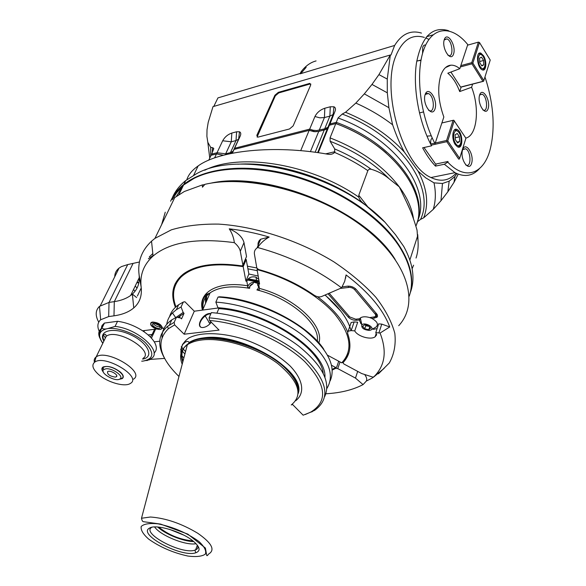 <?xml version="1.0" encoding="UTF-8"?>
<svg xmlns="http://www.w3.org/2000/svg" width="586" height="586" viewBox="0 0 586 586"><rect width="100%" height="100%" fill="white"/><g stroke="black" fill="none" stroke-linecap="round" stroke-linejoin="round"><path stroke-width="0.88" d="M101.224 328.841L102.103 325.391L104.462 323.054L117.552 321.289C126.1 322.439 134.443 325.611 142.581 330.782L156.44 329.054C151.481 326.849 149.708 324.673 151.137 322.527L152.55 322.029C158.315 322.527 161.626 324.615 162.49 328.299L164.175 328.094M365.012 375.091C366.675 377.318 367.122 379.303 366.353 381.054L363.056 384.606L355.475 378.087L337.748 368.601L335.632 368.352L332.313 370.066M366.353 381.054L372 378.175L384.101 368.411L373.37 377.281C385.024 366.177 387.258 351.439 380.065 333.053L389.734 326.966C383.2 309.445 368.645 292.099 346.07 274.929L345.608 278.218M350.494 324.395L351.146 322.498L354.156 321.919L357.709 322.205L354.742 330.9L351.175 330.599L348.157 331.163L347.557 333.17C351.812 345.139 350.311 354.962 343.044 362.639L343.814 363.95L361.694 373.546L373.37 377.281M373.421 329.361L377.128 328.541M380.065 333.053L375.773 332.65L378.659 323.868L381.772 324.117L389.734 326.966M258.082 245.468C257.723 242.882 258.594 240.795 260.704 239.205L269.172 237.052C255.496 233.008 242.186 230.276 229.229 228.833C237.579 232.4 242.501 237 244.003 242.626L246.523 256.5L242.897 265.106L240.297 251.269C239.696 248.361 237.711 245.49 234.341 242.648C196.676 237.674 169.588 242.143 153.071 256.045C143.636 264.608 139.673 275.024 141.182 287.301C142.105 295.952 139.629 302.823 133.755 307.914C128.898 312.023 122.306 314.66 113.984 315.832L108.681 316.579L100.653 319.758C97.525 322.622 97.042 326.468 99.202 331.288M256.807 267.978L247.431 266.19M342.129 286.913L347.476 286.173C350.926 285.968 353.827 287.052 356.178 289.411L377.259 314.645L377.56 316.206L376.959 317.282L372.022 318.513C377.399 321.626 378.732 324.468 376.029 327.039L370.726 330.086C375.831 327.977 364.741 321.524 361.848 324.93C361.284 328.05 363.803 329.881 369.407 330.416L370.726 330.086M361.503 324.314L359.152 319.971L356.647 320.256C353.336 320.388 350.545 319.348 348.289 317.136L328.021 293.762M142.581 330.782C147.943 334.335 151.825 338.019 154.243 341.843C157.107 346.678 157.033 350.421 154.03 353.087M105.443 337.844L103.466 335.177M175.412 307.328C170.035 293.461 172.863 282.225 183.879 273.618C196.566 264.777 215.787 262.184 241.535 265.839L242.655 265.678L246.523 256.5M150.265 359.408L164.615 358.405M325.897 393.77C340.547 392.957 352.933 389.902 363.056 384.606M154.243 341.843L159.744 341.213M117.552 321.289L115.076 326.409L107.868 328.556C105.165 329.288 103.195 329.149 101.971 328.131L104.462 323.054M102.843 343.206C97.291 335.251 98.968 330.365 107.868 328.556C118.167 327.105 136.099 333.888 145.438 342.788C154.623 352.853 153.832 358.954 143.072 361.086L149.657 359.738M133.447 379.171C145.914 372.176 106.63 348.553 96.163 356.947L96.075 357.013C94.353 358.288 93.811 360.068 94.456 362.338M98.258 374.22C92.654 369.012 91.453 365.005 94.646 362.199C104.52 354.061 142.566 376.864 130.378 383.427C124.891 387.427 107.07 382.277 98.258 374.22M103.414 372.242C101.561 369.971 101.393 368.257 102.894 367.1C107.809 365.422 113.669 367.107 120.482 372.161C123.463 375.003 124.056 377.157 122.262 378.607L118.965 379.384M143.929 331.691L144.456 330.548M150.309 336.979L152.192 334.43L148.097 334.921M151.437 338.173L155.576 329.164M154.55 329.288L152.192 334.43M151.078 322.564L151.166 323.062M161.502 326.094C158.074 322.783 154.719 321.685 151.437 322.791C148.119 325.047 158.359 331.317 161.472 328.944L161.502 326.094M234.341 242.648C233.748 237.638 232.041 233.038 229.229 228.833M269.172 237.052C264.389 239.725 260.565 243.212 257.686 247.526L257.042 247.951C254.903 249.541 254.038 251.643 254.456 254.258L256.822 268.066L258.602 269.501C279.097 275.156 297.615 283.719 314.147 295.197C316.77 296.831 319.194 297.3 321.428 296.597L341.572 287.865C317.348 269.611 289.381 256.17 257.686 247.526M346.07 274.929L344.707 281.302L341.572 287.865M139.292 277.588L130.656 295.469L132.37 294.069C137.725 289.279 139.959 282.877 139.094 274.856C137.454 261.715 141.607 250.486 151.532 241.176L154.946 238.385L171.361 229.837C184.927 225.793 200.668 223.881 218.593 224.108C255.752 226.416 298.97 240.465 333.874 261.847C350.472 273.003 364.463 284.803 375.831 297.234C385.405 309.701 391.734 321.743 394.817 333.346C396.019 344.436 394.18 354.31 389.309 362.976L378.417 373.831M130.656 295.469C126.4 298.56 120.95 300.611 114.307 301.629L109.018 302.427L99.481 306.368C95.393 310.309 95.144 315.568 98.734 322.154M114.739 276.782C114.783 273.259 116.226 270.366 119.061 268.11L121.47 266.586L127.726 264.572L139.461 261.986M149.298 256.888L152.814 253.562M148.375 258.8L153.027 255.606M223.105 181.806C274.739 176.489 350.12 206.367 384.24 245.827M101.612 326.417L102.162 327.098M154.946 238.385L174.745 197.592L184.348 191.497L202.375 184.912L202.426 187.212L204.946 184.319C248.442 174.284 318.242 192.442 362.99 226.767C407.981 261.019 419.913 302.881 398.714 325.699M202.375 184.912L204.66 184.641M365.671 325.589L366.008 325.105M360.954 323.076L360.544 323.362M137.036 282.254L138.919 282.54M138.838 282.957L136.838 282.672M375.773 332.65L376.659 334.826L375.128 336.796C370.689 340.224 357.643 336.437 354.742 330.9M160.051 326.021L160.073 328.021C157.905 329.793 150.448 325.223 152.946 323.648C155.297 322.908 157.663 323.699 160.051 326.021M153.334 323.443L153.7 324.095C155.737 326.182 157.971 327.032 160.403 326.651M159.853 325.772L154.367 323.282M135.007 291.271L133.513 289.55M135.22 286.019L137.043 288.085M359.665 318.638L360.302 318.564M360.28 319.846L359.152 319.971L359.584 318.755L355.731 319.194L349.754 316.96L329.222 293.242M340.495 288.4L349.835 287.294L352.325 287.968L354.354 289.308L375.516 314.47L375.765 315.817L374.894 316.799L369.744 317.597L372.022 318.513M359.584 318.755L360.375 317.927C362.58 316.513 365.701 316.403 369.744 317.597M374.637 316.916L376.41 316.147L376.417 313.488M364.748 328.783L368.784 329.684L370.726 328.145L368.623 325.684L364.573 324.783L362.646 326.336L364.748 328.783L365.767 325.765L369.239 326.402M368.784 329.684L369.7 326.937M365.767 325.765L365.29 324.944M323.853 349.344C307.555 324.043 257.869 298.743 219.625 296.78L218.029 297.058L215.853 302.127L217.948 307.731L218.827 308.632L216.901 313.151M178.964 376.476C159.224 357.204 155.686 341.286 168.358 328.731L174.643 324.9L184.158 334.21L219.054 330.094L209.561 320.491L209.085 317.861L211.334 312.624C239.608 314.616 274.79 327.984 298.274 345.74C322.212 365.107 331.039 382.013 324.754 396.473M209.561 320.491C241.871 322.945 282.686 340.583 304.72 361.555C326.439 384.46 328.372 401.366 310.521 412.251L303.145 415.196L292.722 404.648L291.608 404.714M218.827 308.632C263.912 311.415 320.388 347.183 323.208 373.223M324.952 377.186C326.666 350.655 266.44 310.448 217.948 307.731M326.9 388.437C335.514 374.212 328.028 356.962 304.442 336.694C281.192 318.139 244.933 304.017 215.853 302.127M218.029 297.058C246.091 298.823 280.884 312.001 304.075 329.728C327.721 349.08 336.423 366.125 330.167 380.863M185.55 351.563L183.264 349.058M183.074 348.838L181.25 346.656M174.643 324.9L174.167 322.344L176.467 317.231L180.671 318L181.557 318.872L184.041 313.312L183.162 312.433L181.074 306.991L183.301 302.046L184.905 301.761L194.296 311.21L218.197 307.987M184.158 334.21L194.296 311.21M211.312 322.263C208.777 325.406 206.016 327.156 203.02 327.508C194.889 328.263 202.133 313.554 209.869 313.466L210.953 313.517M182.202 364.25C178.972 356.032 180.693 349.527 187.352 344.744L187.908 344.378C191.578 342.085 196.391 340.591 202.353 339.909C223.442 337.404 256.756 347.74 277.669 363.488C298.955 381.208 303.475 395.03 291.235 404.97M193.321 541.215C200.046 547.024 200.873 550.884 195.797 552.781C181.836 557.931 137.146 534.322 149.503 528.125C155.59 523.752 181.953 531.553 193.321 541.215M197.812 545.844C198.288 547.712 197.541 549.06 195.585 549.888L194.896 550.137C181.997 554.964 140.589 533.135 151.847 527.275M154.587 526.953C160.447 535.545 185.901 545.83 196.061 543.705M157.678 527.004C165.296 534.227 183.301 541.508 193.783 541.589M192.992 540.944C180.195 539.735 168.753 535.113 158.689 527.092M183.704 535.084L169.42 529.312M184.912 353.981L182.473 351.395M181.924 350.787L180.62 349.285M169.559 316.608C170.966 311.95 173.976 308.002 178.591 304.757L183.301 302.046M181.074 306.991L176.371 309.672L172.452 312.953C169.266 316.25 167.354 320.044 166.724 324.329M183.162 312.433L175.837 317.531M183.858 357.98L182.158 356.039M177.814 317.48L184.041 313.312M161.97 337.228C162.029 330.167 165.296 324.373 171.764 319.868L176.467 317.231M174.167 322.344L167.501 326.402C158.301 334.54 157.275 345.095 164.439 358.061M305.269 414.514L314.594 410.376C330.936 398.553 327.75 381.2 305.042 358.324C282.166 337.397 241.322 320.161 209.085 317.861M210.799 313.869L210.271 313.876C204.646 313.884 197.335 323.516 200.478 326.82M258.441 286.539L257.466 284.745C258.902 286.371 258.785 288.026 257.122 289.704L256.902 289.924C290.429 298.032 320.286 324.124 317.282 341.155M257.466 284.745L258.111 283.155L256.023 282.276L253.635 282.181L258.778 283.668M202.5 310.104C197.27 292.678 217.245 280.635 247.658 285.807L247.717 287.36C248.208 284.51 250.185 282.782 253.635 282.181L252.984 283.763L249.761 286.4L249.555 288.114M203.078 309.005C202.214 302.61 204.382 297.358 209.576 293.249L210.125 292.839C218.9 286.891 232.063 285.389 249.599 288.319L249.936 286.027M250.669 285.067L252.984 283.763C250.566 284.547 249.416 285.968 249.541 288.034L247.717 287.36M209.978 323.802L205.181 315.964M259.268 282.305L258.66 283.88L259.437 288.393L259.159 289.88L257.122 289.704M247.658 285.807L246.816 281.295C248.427 277.537 251.482 276.16 255.987 277.163L258.77 279.383M246.816 281.295L245.9 281.097L248.86 274.014L258.192 276.028M327.625 355.263L341.733 362.837C353.299 350.421 350.963 334.159 334.723 314.059C318.213 295.183 287.741 277.596 257.093 269.633L259.576 284.078L258.66 283.88M245.9 281.097L243.183 266.645C213.934 262.345 193.226 265.817 181.067 277.053C173.258 285.162 171.544 295.095 175.932 306.852M332.262 369.356L335.69 367.503L331.617 365.32M245.329 259.356L246.208 259.495L248.86 274.014M246.208 259.495L243.183 266.645M243.38 265.377L242.897 265.297M175.133 283.785C172.189 290.751 172.423 298.472 175.822 306.947M338.298 360.991L338.576 361.613L336.657 367.188L332.269 369.495M335.69 367.503L336.657 367.188M257.093 269.633L257.239 268.754M325.171 294.985L341.015 311.371M259.019 280.841L248.252 278.811M245.241 259.561L245.805 259.657M348.78 353.146L342.707 362.522L341.733 362.837M347.564 331.822C342.773 319.934 332.753 308.221 317.495 296.684M324.996 295.058C339.191 307.035 347.879 318.879 351.043 330.592M205.576 303.27L205.4 295.688M247.673 279.478L259.159 281.654M259.261 282.254L247.314 280.035M206.697 294.487L206.199 301.841M206.492 301.167L206.829 294.384M119.683 379.12L121.932 378.41C127.125 375.575 113.193 365.474 105.502 366.587L103.224 367.297L102.477 368.118L102.272 369.51L103.158 371.524M105.89 368.806L103.744 369.561C99.268 372.777 115.061 382.116 119.771 379.069C124.774 376.857 112.666 367.847 105.89 368.806M115.215 377.113C109.707 376.19 107.172 374.366 107.604 371.619C110.029 369.715 119.156 375.135 116.299 376.783L115.215 377.113M336.049 123.683L336.196 123.646C355.38 130.956 372.044 140.735 386.181 152.99M415.87 226.211C429.926 195.021 393.594 144.332 335.793 123.587L329.376 125.221L318.235 152.704M390.313 54.996L378.93 74.605L371.985 84.428L364.324 93.863L355.827 103.085L345.513 112.256L342.224 114.058L338.041 117.976L336.283 122.357L329.874 123.99L330.328 124.972M416.756 223.647C429.472 192.369 393.133 142.772 336.283 122.357L336.196 123.646M327.984 128.642L327.186 129.147M223.376 155.231L216.952 153.92L217.032 152.741L222.68 140.772C224.782 137.007 227.837 134.436 231.836 133.051L236.59 131.784L239.506 131.777C240.919 132.473 241.146 133.938 240.187 136.172L234.605 148.265L309.679 129.14L314.938 116.519C316.982 112.541 320.278 109.78 324.827 108.227L330.277 106.777L333.954 106.777C335.507 107.524 335.873 109.011 335.038 111.237L329.515 125.184M329.039 126.041L327.962 127.235L324.703 128.832L324.878 129.858M225.808 154.631L225.669 153.818L217.032 152.741L211.649 154.111L213.78 148.595L212.989 147.826L210.682 147.342L207.81 142.273L206.895 136.304L207.019 129.733L208.191 122.423L212.996 106.637L390.335 54.996L387.265 79.081L387.309 92.815L371.985 84.428M309.752 83.388L278.335 92.354L274.9 95.254L256.815 135.373L257.737 137.139L258.258 137.058L289.506 128.971L293.139 125.917L310.705 84.999L309.752 83.388L310.184 83.959L278.775 92.91L275.332 95.811L257.086 137.036M378.93 74.605L387.265 79.081M355.827 103.085C369.341 109.084 381.603 116.321 392.627 124.803C396.334 135.534 400.253 144.639 404.384 152.118L418.082 171.185L425.67 177.822L434.006 182.854L442.459 183.491L449.176 181.147L454.875 176.569L456.912 173.603M428.249 36.259L427.436 35.775M421.481 33.094C410.691 29.805 401.74 33.929 394.634 45.452L390.972 55.033L390.342 54.996M392.627 124.803L388.899 107.692L387.309 92.815M416.785 60.973L420.953 60.387M442.459 183.491L440.972 200.727L447.872 191.754L454.025 182.312L458.237 174.145M449.176 181.147L447.872 191.754M454.875 176.569L454.025 182.312M434.006 182.854C436.006 192.376 435.75 201.218 433.237 209.392L423.685 217.824L420.558 219.362C435.889 187.835 400.663 135.937 342.224 114.058M417.32 221.86L420.558 219.362M433.237 209.392L440.972 200.727M366.243 205.62L366.44 205.071M423.685 217.824C428.981 203.899 427.113 188.348 418.082 171.185M404.384 152.118C389.265 135.513 369.641 122.225 345.513 112.256M212.029 155.026L211.649 154.111M210.682 147.342L210.652 156.22M209.744 158.125L207.81 142.273M213.78 106.418L217.941 97.899L300.149 73.499L301.189 71.646L301.951 72.005L300.149 73.499M316.088 60.922C310.412 62.431 305.445 65.998 301.189 71.646M300.142 73.821L394.634 45.452M301.175 73.191L302.845 71.148M238.062 140.779L238.524 139.666M235.015 149.188L234.605 148.265L234.4 149.342M233.294 151.107L230.445 152.609L230.606 153.554M316 131.777L309.569 130.407L309.679 129.14L313.188 130.239L316.674 130.553L324.703 128.832L329.874 116.131L333.126 114.504L334.203 113.303M328.541 127.265L325.867 129.469L318.718 131.432L314.096 131.682L309.166 130.348L234.07 149.423L232.327 153.21M186.831 179.704C188.399 174.716 192.164 170.13 198.134 165.941C219.142 150.514 274.307 144.661 327.296 154.133L328.131 154.257C330.929 154.645 333.09 154.03 334.606 152.411L334.716 148.939L330.123 141.277L330.05 137.886L335.793 123.587M223.427 155.231L216.49 153.891L214.593 157.912M216.952 153.92L211.107 155.261L208.77 160.176M367.862 206.902L358.786 195.226L358.822 197.174C359.423 199.533 361.335 201.906 364.565 204.287L384.98 222.211L395.499 234.686L403.813 246.56C413.174 263.751 415.342 279.09 410.325 292.582M358.786 195.226L367.979 170.306L369.297 169.149L371.143 169.229C378.014 171.288 384.006 174.46 389.111 178.759L399.3 186.868L406.706 202.382C410.456 209.964 413.906 219.237 417.049 230.195L417.503 236.305L409.878 259.979M413.606 265.172L412.134 268.688M172.291 197.856C175.046 191.336 179.521 185.579 185.711 180.576L196.42 173.786C239.117 149.196 339.404 173.61 384.98 222.211M409.636 294.919C414.976 278.196 409.848 259.356 394.246 238.399C372.667 210.469 330.541 184.729 287.33 173.954C244.098 163.194 204.148 168.116 183.872 184.378C178.195 188.941 173.961 194.156 171.178 200.016M172.313 199.614L176.862 192.516L183.022 186.143M233.543 168.915C283.023 165.113 351.944 192.406 385.529 229.251M170.614 201.203C173.39 195.116 177.704 189.725 183.565 185.015L193.959 178.422C218.82 165.809 260.829 165.42 302.603 179.126C344.363 192.867 381.955 219.567 399.432 246.691C410.918 265.121 414.185 281.617 409.233 296.172M161.626 224.621L165.252 212.191M203.789 184.744L204.792 184.487M210.176 183.301C267.223 169.991 365.789 210.579 395.191 259.495M257.276 270.681L247.915 268.827M222.68 140.772L231.265 141.805L225.669 153.818L230.445 152.609L236.019 140.567L238.868 139.036M230.65 153.547L232.759 152.265M309.569 130.407L309.166 130.348L300.691 150.675M364.324 93.863L388.899 107.692M366.067 204.587L365.81 205.276M421.026 60.021L416.756 61.149M456.069 173.214C449.125 180.766 440.76 182.202 430.966 177.536C402.948 165.941 380.768 91.072 395.909 55.817C402.545 39.885 412.017 33.746 424.345 37.416M425.67 37.892L428.915 39.408M444.349 164.248L435.471 166.109L436.16 163.97L448.012 161.48L447.799 162.161L444.349 164.248L454.992 172.672C464.581 177.448 472.755 176.086 479.516 168.585M448.935 30.904L447.785 30.465C432.05 26.209 421.62 36.969 416.5 62.753C412.669 87.622 418.946 122.115 431.545 145.833L422.623 147.826C426.571 155.18 430.857 161.275 435.471 166.109M460.376 66.943L471.942 63.823L472.213 63.142L471.752 62.658L478.396 42.119L467.569 45.181L467.767 44.587C451.909 24.971 432.38 25.747 423.832 49.458C415.144 72.935 420.169 115.61 435.032 143.695L435.259 143.013L446.598 140.464L453.11 120.32L453.784 120.225L465.914 138.237L459.658 158.367L447.763 140.889L446.803 141.687L431.201 145.174M467.569 45.181L459.798 68.709C456.721 66.152 453.711 64.98 450.781 65.193C446.393 65.669 443.067 69.067 440.797 75.404C437.251 87.578 438.269 101.451 443.844 117.01L435.259 143.013M425.194 94.427C428.381 85.219 438.16 99.913 434.995 108.967C431.963 118.328 421.942 103.641 425.194 94.427M444.313 39.518C447.257 30.985 456.494 45.679 453.557 54.066C450.744 62.746 441.302 48.045 444.313 39.518M471.752 62.658L460.816 65.625M472.858 63.061L479.487 42.507L490.226 60.05L483.838 80.597L472.858 63.061L472.213 63.142M478.396 42.119L479.487 42.507M483.501 55.729C487.149 61.266 486.292 71.814 482.322 69.851C476.997 68.086 475.532 50.689 480.908 53.187L483.501 55.729M459.798 68.709L447.807 73.213C452.59 77.096 456.56 83.219 459.702 91.57L461.16 87.102L483.567 81.264L482.93 81.351L471.942 63.823M483.567 81.264L483.838 80.597M447.799 162.161C465.401 181.074 483.919 173.874 490.218 149.225C495.097 129.14 493.83 106.549 486.431 81.454L484.966 76.978M472.594 84.164L471.613 87.248C479.949 108.351 477.048 135.732 465.804 138.076M479.612 95.064C482.241 86.53 490.79 100.14 488.167 108.527C485.655 117.193 476.916 103.597 479.612 95.064M462.574 149.884C465.409 140.699 474.44 154.264 471.62 163.296C468.917 172.606 459.68 159.07 462.574 149.884M436.16 163.97L448.012 161.48M459.38 159.048L459.658 158.367M458.706 159.15L446.803 141.687M447.763 140.889L454.26 120.738M455.329 144.691C451.073 138.86 452.582 126.803 457.183 129.557C463.13 132.15 463.475 150.309 457.483 146.793L455.329 144.691M447.081 140.992L446.598 140.464M434.731 143.131L430.622 144.053M435.566 164.021L423.986 147.518M441.873 122.979L453.11 120.32M471.613 87.248L459.702 91.57M320.996 144.412L321.348 145.035M461.16 87.102L460.611 87.087L450.905 72.049M460.611 87.087L482.93 81.351M459.636 141.541L459.475 136.816L457.227 133.462L455.124 134.824L455.285 139.571L457.549 142.925L459.636 141.541L457.007 142.12M459.475 136.816L455.227 137.776M479.634 94.991L482.117 94.192C487.281 95.987 488.35 112.688 483.113 110.058L482.886 109.948M462.654 149.635L465.665 148.756C471.203 151.129 471.488 168.248 465.914 165.01L465.643 164.856M483.736 64.892L483.567 60.468L481.487 57.098L479.568 58.161L479.744 62.607L481.831 65.969L483.736 64.892L481.531 65.486M483.567 60.468L479.7 61.515M425.07 94.815L426.564 93.438L428.439 93.548C434.475 95.855 435.171 113.772 429.077 110.549L428.622 110.293M444.166 39.995L446.898 38.881C452.48 40.537 454.047 58.007 448.371 55.472L447.982 55.289M425.722 44.902L423.964 45.225L422.726 47.048L422.55 53.451M310.866 84.076L310.184 83.959M432.322 138.15C430.864 138.897 430.373 140.845 430.842 144.002M357.687 371.399L355.475 378.087M337.748 368.601L340.041 361.928M146.903 360.632L151.217 358.559C163.201 351.805 137.615 328.504 115.076 326.409M143.072 361.086L141.695 361.181M142.64 359.115C154.763 357.167 148.082 342.759 130.649 334.796C113.31 326.585 97.613 330.651 103.847 341.14M101.971 328.131L101.495 328.446C98.514 330.731 97.972 333.954 99.862 338.115M142.903 358.544C155.407 351.226 116.717 327.64 106.169 336.357L104.154 340.503M240.297 251.269L244.003 242.626M139.094 274.856L141.182 287.301M132.978 263.619L114.307 301.629L113.984 315.832M108.681 316.579L109.018 302.427L127.726 264.572M136.633 297.556L132.377 294.099M351.175 330.599L354.156 321.919M381.772 324.117L378.9 332.914M335.873 367.656L335.632 368.352M356.647 320.256L356.456 319.114M374.373 317.004L374.579 318.22M349.234 316.359L348.289 317.136M348.238 286.115L348.436 287.308M354.647 289.623L355.614 288.825M376.175 313.195L375.179 314.001M182.993 361.24C178.906 351.512 180.774 343.821 188.604 338.151C200.383 331.691 222.739 332.203 246.135 339.975C264.074 346.7 278.76 355.394 290.18 366.052C303.445 379.933 305.145 393.235 295.754 400.707M298.215 393.14C299.3 386.306 295.835 378.607 287.807 370.059C269.868 350.589 228.013 334.848 203.525 338.239C197.416 338.957 192.516 340.517 188.839 342.935L189 342.576C192.677 340.158 197.57 338.591 203.679 337.873C241.271 331.918 306.698 371.194 298.201 393.484M182.788 362.023C180.049 354.054 182.07 347.798 188.86 343.257L184.172 347.469M183.806 348.047C181.631 351.834 181.367 356.2 183.022 361.13M187.908 344.378L188.86 343.257C206.741 329.889 265.084 345.689 287.653 370.682C295.293 378.798 298.816 386.174 298.215 392.81M141.504 518.244C141.937 520.39 142.515 521.525 143.24 521.65L160.586 524.089L187.784 534.095L205.408 548.057L206.748 555.535C206.997 555.975 207.605 555.484 208.579 554.063C215.472 550.034 211.868 543.105 197.768 533.267C181.616 523.576 165.853 518.156 150.492 517.013L141.504 518.244L187.352 344.744M148.756 539.186C160.212 547.214 173.273 552.84 187.945 556.063C196.281 557.088 202.089 556.444 205.356 554.107C206.572 550.84 204.426 546.621 198.903 541.464C187.095 532.974 173.478 527.1 158.066 523.847C149.606 522.983 143.988 523.855 141.211 526.462C140.559 529.934 143.079 534.176 148.756 539.186M259.437 288.393C295.007 297.688 324.725 325.955 318.857 342.92M330.277 106.777L329.874 116.131L324.424 117.552L324.827 108.227M338.041 117.976C395.77 138.67 431.882 189.549 417.598 220.856M212.572 147.709L212.205 152.946M302.134 72.063L306.178 67.273M236.59 131.784L236.019 140.567L231.265 141.805L231.836 133.051M319.399 131.264L319.224 130.217L324.424 117.552L319.831 117.83L314.938 116.519M324.205 130.048L315.151 152.272M310.404 151.671L318.718 131.432M334.606 152.411C346.538 157.568 357.614 163.641 367.832 170.636M358.822 197.174C311.181 163.765 239.908 152.382 204.756 170.226M371.143 169.229C360.075 161.34 347.938 154.579 334.716 148.939M330.123 141.277C353.849 150.551 373.509 163.047 389.111 178.759M413.482 218.842C412.009 208.418 407.277 197.76 399.3 186.868C383.391 166.006 360.302 149.679 330.05 137.886M334.958 151.679L325.662 153.854M417.503 236.305C418.712 244.12 418.228 251.365 416.038 258.052M418.06 241.315L417.745 234.656M406.706 202.382L410.449 210.748M176.408 196.339L182.737 186.385M237.762 164.219C277.727 161.45 330.965 178.408 366.331 205.686M457.71 146.903L458.538 146.742M458.42 131.909L456.289 130.18L454.238 130.107M455.666 143.636C460.076 150.199 463.482 139.241 459.102 132.78C454.736 126.129 451.205 137.095 455.666 143.636M482.146 55.304L480.073 53.824L478.564 53.861M482.315 69.851L482.915 69.697M483.201 56.659C479.165 50 475.986 59.875 480.11 66.438C484.183 73.023 487.252 63.149 483.201 56.659M257.269 135.93L256.815 135.373M274.9 95.254L275.332 95.811M278.775 92.91L278.335 92.354M309.093 83.505L309.525 84.076M103.986 323.377L100.235 331.339C100.396 331.456 97.012 335.426 102.799 343.279M103.956 340.898C101.854 334.584 103.612 335.624 104.118 334.533C105.348 333.837 106.029 334.452 106.169 336.357L96.163 356.947M143.863 357.694L143.021 358.464M94.646 362.199L96.075 357.013M123.28 376.432L122.262 378.607M141.248 287.924L137.373 296.025M162.029 328.307L162.417 327.867M151.437 322.791L151.518 322.307M153.071 256.045L151.532 241.176M132.37 294.069L133.755 307.914M100.345 305.665L119.061 268.11M100.653 319.758L99.481 306.368M348.157 331.163L351.146 322.498M376.175 333.61L375.128 336.796M260.704 239.205L257.042 247.951M160.073 328.021L160.505 327.069M374.894 316.799L375.838 316.543M376.41 316.147L376.959 317.282M360.375 317.927L361.848 324.93M189 342.576C188.677 341.294 187.491 341.111 185.447 342.019L183.272 343.989C182.458 343.228 181.66 346.538 180.876 353.937M151.73 527.305L149.503 528.125M194.896 550.137L195.797 552.781M197.379 545.236L195.585 549.888M176.371 309.672L178.591 304.757M175.69 317.605L172.452 312.953M179.397 317.766L180.451 315.415M169.464 324.952L171.764 319.868M168.358 328.731L167.501 326.402M310.521 412.251L312.433 411.621M210.271 313.876L209.869 313.466M209.561 324.212L210.77 321.714M202.602 310.089L210.125 292.839M256.932 282.547L255.987 277.163M181.067 277.053L180.737 276.211M209.576 293.249L207.341 294.047C206.492 294.238 205.232 295.674 203.576 298.377C201.936 301.827 201.635 305.687 202.661 309.957M208.733 322.102L210.015 323.765M333.288 368.843L334.196 368.565M103.473 366.785L103.224 367.297M119.771 379.069L121.683 378.563M103.744 369.561L103.004 367.466M116.753 375.816L116.299 376.783M333.954 106.777L333.126 114.504L327.962 127.235M305.65 67.815L303.995 68.313M233.038 151.342L238.612 139.27L239.506 131.777M327.464 128.459L317.663 152.616M193.673 175.243L198.134 165.941M185.711 180.576L183.872 184.378M183.565 185.015L178.92 194.625M366.191 325.765L366.382 325.186M232.503 152.499L232.166 153.239M296.04 150.302L298.86 150.521M447.785 30.465L447.396 30.582M432.973 34.86L426.571 36.75M454.992 172.672L430.966 177.536M426.967 136.142L431.259 135.776M445.528 67.573L450.781 65.193M320.088 148.126L319.421 148.287M457.6 146.852C460.003 146.705 461.211 144.53 461.241 140.332M479.809 94.764L482.117 94.192M462.867 149.357L465.665 148.756M482.241 69.822C484.168 69.566 485.157 67.705 485.201 64.24M419.437 112.93L423.422 111.941M425.392 94.339L428.439 93.548M444.444 39.599L446.898 38.881"/></g></svg>
